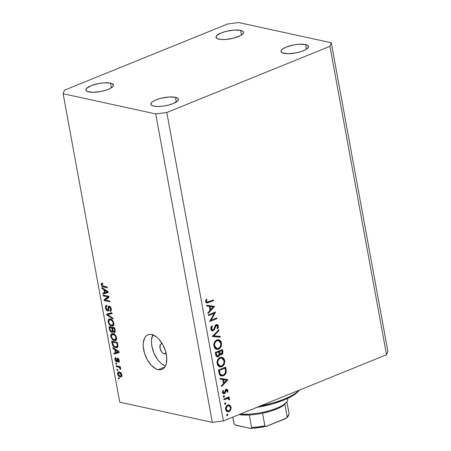 <?xml version="1.0" encoding="UTF-8"?>
<svg xmlns="http://www.w3.org/2000/svg" width="451" height="451" viewBox="0 0 451 451"><rect width="100%" height="100%" fill="white"/><g stroke="black" fill="none" stroke-linecap="round" stroke-linejoin="round"><path stroke-width="0.68" d="M166.199 352.789L165.348 353.646L164.175 353.753L166.03 353.003L164.175 353.753A5.333 2.931 67.9 0 1 160.223 348.939A5.333 2.931 67.9 0 1 161.249 343.797A5.333 2.931 67.9 0 1 162.259 343.713M152.804 334.828A18.671 10.26 -112.1 0 0 153.746 352.597A18.671 10.26 -112.1 0 0 165.444 366.003L161.881 364.008L159.615 361.956L157.489 359.402L153.983 353.167L151.88 346.261L151.474 342.884L151.513 339.733L152.934 334.574M158.216 369.645A18.671 10.26 67.9 0 1 144.382 352.789A18.671 10.26 67.9 0 1 147.973 334.789A18.671 10.26 67.9 0 1 151.773 334.535L156.367 336.824L158.634 338.876L162.659 344.401L165.517 351.098L166.774 357.947L166.239 363.906L165.314 366.257L163.989 368.061L162.321 369.256L160.37 369.792L158.216 369.645L155.933 368.822L151.356 365.31L147.33 359.78L144.467 353.082L143.209 346.233L143.255 343.081L144.675 337.923L145.994 336.119L147.663 334.924L149.614 334.388L151.773 334.535A18.671 10.26 67.9 0 1 165.602 351.391A18.671 10.26 67.9 0 1 162.01 369.392A18.671 10.26 67.9 0 1 158.216 369.645L164.908 366.928L158.216 369.645M88.813 91.936A14.004 4.115 169.6 0 1 85.882 90.065A14.004 4.115 169.6 0 1 94.795 84.438A14.004 4.115 169.6 0 1 110.501 83.142L111.352 87.798L110.501 83.142L103.933 82.849L98.589 83.548L91.13 85.679L86.541 88.435L85.904 90.161L87.359 91.491L92.906 92.314L100.725 91.53L105.906 90.223L110.134 88.503L112.773 86.643L113.41 84.918L111.955 83.587L110.501 83.142A14.004 4.115 169.6 0 1 113.432 85.014A14.004 4.115 169.6 0 1 104.519 90.64A14.004 4.115 169.6 0 1 88.813 91.936M218.915 39.169A14.004 4.115 169.6 0 1 215.984 37.303A14.004 4.115 169.6 0 1 224.897 31.677A14.004 4.115 169.6 0 1 240.597 30.375L241.454 35.037L240.597 30.375L234.035 30.087L226.03 31.373L221.227 32.912L216.643 35.668L216.006 37.399L217.461 38.724L220.787 39.451L225.483 39.462L233.488 38.177L240.236 35.742L242.869 33.876L243.512 32.151L243.038 31.423L240.597 30.375A14.004 4.115 169.6 0 1 243.529 32.246A14.004 4.115 169.6 0 1 234.621 37.873A14.004 4.115 169.6 0 1 218.915 39.169M283.893 53.342A14.004 4.115 169.6 0 1 280.962 51.476A14.004 4.115 169.6 0 1 289.875 45.844A14.004 4.115 169.6 0 1 305.575 44.548L306.432 49.204L305.575 44.548L299.013 44.254L293.669 44.953L286.205 47.084L282.704 48.911L281.035 50.737L280.979 51.566L282.439 52.897L287.98 53.72L295.8 52.936L300.98 51.628L305.214 49.914L306.765 48.979L308.433 47.152L308.016 45.596L305.575 44.548A14.004 4.115 169.6 0 1 308.507 46.419A14.004 4.115 169.6 0 1 299.594 52.045A14.004 4.115 169.6 0 1 283.893 53.342M153.791 106.109A14.004 4.115 169.6 0 1 150.859 104.237A14.004 4.115 169.6 0 1 159.772 98.611A14.004 4.115 169.6 0 1 175.478 97.315L176.33 101.971L175.478 97.315L168.911 97.021L160.906 98.307L156.108 99.851L152.607 101.672L151.519 102.608L150.882 104.333L151.356 105.06L153.791 106.109L157.884 106.487L162.997 106.137L168.364 105.111L173.161 103.572L177.75 100.815L178.387 99.09L177.914 98.357L175.478 97.315A14.004 4.115 169.6 0 1 178.41 99.181A14.004 4.115 169.6 0 1 169.497 104.807A14.004 4.115 169.6 0 1 153.791 106.109M64.454 90.166L227.597 23.999L238.664 22.55L331.26 42.744L387.866 351.182L386.546 354.757L329.935 46.318L166.797 112.485L223.403 420.918L386.546 354.757L223.403 420.918L212.336 422.373L155.725 113.934L63.134 93.74L119.74 402.179L212.336 422.373L119.74 402.179L63.134 93.74L64.454 90.166L227.597 23.999L238.664 22.55L331.26 42.744L329.935 46.318L386.546 354.757L387.866 351.182L331.26 42.744L329.935 46.318L166.797 112.485L155.725 113.934L212.336 422.373L223.403 420.918L166.797 112.485L155.725 113.934L63.134 93.74L64.454 90.166M214.197 313.344L208.52 315.644L208.373 314.86L215.601 311.929L211.006 320.199L216.694 317.893L216.841 318.677L209.614 321.608L214.197 313.344L209.614 321.608L216.841 318.677L216.694 317.893L211.006 320.199L215.601 311.929L208.373 314.86L208.52 315.644L214.197 313.344L212.838 313.05L214.197 313.344M212.224 329.991L211.575 330.436L213.199 330.792L211.66 330.6L210.752 328.858L210.944 327.285L211.694 325.994L211.874 325.769L212.376 326.361L211.699 327.471L211.558 328.937L212.066 329.828L212.911 330.053L213.875 329.129L215.403 325.357L216.486 324.517L217.647 324.72L218.29 325.65L218.38 327.184L217.799 328.576L217.602 328.886L217.027 328.356L217.664 326.823L217.495 325.819L216.88 325.301L216.35 325.413L214.315 329.76L213.199 330.792L215.657 326.31L216.908 325.306L215.285 324.951M212.342 336.463L218.865 329.704L219.023 330.549L213.859 335.786L220.094 336.401L220.251 337.247L212.342 336.463L220.251 337.247L220.094 336.401L213.859 335.786L219.023 330.549L218.865 329.704L212.342 336.463M213.909 346.114L213.853 344.237L214.4 342.405L215.437 340.888L217.585 339.744L219.772 340.172L221.091 341.689L221.604 343.899L221.368 345.816L219.97 348.24L218.183 349.305L216.3 349.277L214.8 348.189L213.909 346.114L216.666 349.378L218.56 349.175C220.855 347.963 221.836 345.894 221.497 342.963L218.763 339.761L216.83 339.958C214.569 341.17 213.594 343.217 213.909 346.114M217.134 363.669L217.078 361.787L217.624 359.96L218.656 358.444L220.81 357.293L222.997 357.722L224.31 359.244L224.823 361.454L224.587 363.371L223.194 365.795L221.402 366.86L219.524 366.826L218.019 365.738L217.134 363.669L219.885 366.934L221.779 366.725C224.079 365.519 225.06 363.45 224.722 360.518L221.988 357.316L220.054 357.513C217.788 358.72 216.813 360.772 217.134 363.669M220.02 378.321L228.037 379.663L221.548 386.648L221.39 385.791L223.47 383.553L222.743 379.573L220.178 379.178L220.02 378.321L220.178 379.178L222.743 379.573L223.47 383.553L221.39 385.791L221.548 386.648L228.037 379.663L220.02 378.321M226.695 415.208L227.045 414.294L227.8 414.458L227.546 415.636L226.729 415.348L227.428 415.698L227.896 414.717L227.163 414.232L226.695 415.208M227.749 405.049L228.798 404.857L230.027 405.331L231.16 407.603L230.523 410.325L228.42 411.842L226.498 411.227L225.59 409.142L225.99 406.802L227.749 405.049C226.109 405.911 225.404 407.388 225.641 409.474L227.614 411.825L228.967 411.684L230.686 410.044L231.109 407.259L229.785 405.167L227.749 405.049M224.609 403.842L224.959 402.929L225.714 403.093L225.461 404.271L224.643 403.983L225.342 404.333L225.81 403.357L225.077 402.867L224.609 403.842M223.967 399.812L223.82 399.022L229.102 396.88L229.249 397.669L228.471 397.985L229.469 398.74L229.57 399.958L228.933 399.749L228.589 398.723L227.794 398.487L223.967 399.812L227.58 398.498L228.15 398.526L228.933 399.749L229.57 399.958L229.627 399.197L228.471 397.985L229.249 397.669L229.102 396.88L223.82 399.022L223.967 399.812M223.307 396.756L223.657 395.843L224.418 396.001L224.158 397.179L223.341 396.891L224.04 397.241L224.508 396.266L223.775 395.781L223.307 396.756M224.215 392.939L222.467 392.004L223.16 392.15L223.482 390.656L222.895 390.335L222.518 392.455L223.628 393.802L224.389 393.717L222.952 393.402L224.389 393.717L225.15 393.086L224.299 392.9L225.15 393.086L225.68 391.631L225.01 391.485L225.68 391.631L226.052 390.493L225.348 390.34L226.052 390.493L226.492 390.081L225.596 389.884L227.36 390.628L227.005 391.958L227.558 392.308L228.009 390.363L227.056 389.219L226.323 389.303L227.028 389.213L228.009 390.363L227.558 392.308L227.005 391.958L227.315 390.465L226.633 390.042L224.598 393.61L223.47 393.757L222.608 392.815L222.895 390.335L223.482 390.656L223.29 392.545L224.124 392.968L224.722 392.443L225.466 390.087L226.323 389.303L225.562 389.929L224.215 392.939L222.208 392.624M223.335 375.768L221.137 375.937L219.896 375.108L218.493 369.995L225.72 367.063L226.182 372.419L225.308 374.279L223.335 375.768C224.976 375.119 225.962 373.772 226.295 371.725L225.72 367.063L218.493 369.995L218.994 372.712L221.373 375.999L223.335 375.768L221.712 375.412L223.335 375.768M215.708 354.813L215.274 352.44L222.501 349.508L222.918 352.772L221.937 354.514L220.832 354.869L219.812 354.345L219.13 356.166L217.833 356.904L216.593 356.555L215.708 354.813L217.286 356.888L218.273 356.786L219.812 354.345L220.601 354.841L221.537 354.734C222.766 353.99 223.194 352.817 222.817 351.222L222.501 349.508L215.274 352.44L215.708 354.813M206.597 305.18L214.591 306.415L208.125 313.507L207.967 312.65L210.048 310.412L209.32 306.438L206.755 306.043L206.597 305.18L206.755 306.043L209.32 306.438L210.048 310.412L207.967 312.65L208.125 313.507L214.591 306.415L206.597 305.18M206.496 301.381L207.522 302.187L213.391 299.887L213.537 300.676L206.885 303.066L206.135 302.582L205.746 301.634L206.192 299.182L206.834 299.419L206.496 301.381L206.834 299.419L206.192 299.182L205.746 301.634L206.868 303.061L213.537 300.676L213.391 299.887L207.189 302.181L206.496 301.381L205.701 301.206L206.496 301.381M107.896 296.955L103.369 295.969L103.2 295.055L108.888 296.296L109.063 297.271L105.213 299.983L109.745 300.969L109.914 301.882L104.226 300.642L104.046 299.667L107.896 296.955L104.046 299.667L104.226 300.642L109.914 301.882L109.745 300.969L105.213 299.983L109.063 297.271L108.888 296.296L103.2 295.055L103.369 295.969L104.773 295.399L103.369 295.969L107.896 296.955L108.933 296.538L107.896 296.955M107.648 311.021L108.759 309.961L108.894 307.187L110.224 306.703L109.418 307.03L110.63 308.89L111.217 308.653L110.63 308.89C110.805 309.972 110.54 310.474 109.847 310.401L110.089 311.331L111.166 310.897L110.089 311.331L110.726 311.286L111.29 309.003C110.963 307.43 110.292 306.471 109.266 306.116C108.403 306.071 108.026 306.748 108.139 308.146L108.77 307.886L108.139 308.146C108.302 309.324 108.077 309.972 107.462 310.102L106.165 308.118C105.979 306.843 106.295 306.24 107.107 306.302L106.87 305.378L106.12 305.423L105.489 307.892C105.827 309.578 106.549 310.621 107.648 311.021L108.567 310.649L107.648 311.021L106.943 310.671L105.54 308.157L105.444 306.37L106.498 305.344L106.87 305.378L107.107 306.302L106.256 306.697L106.132 307.915L107.135 309.961L108.026 309.798L108.212 306.917L108.708 306.161L110.112 306.584L111.177 308.507L111.188 310.846L110.089 311.331L109.847 310.401L110.574 310.096L110.563 308.58L109.83 307.232L108.995 307.08L108.64 310.48L107.648 311.021L108.195 310.993M113.054 319.015L106.864 315.012L106.69 314.071L111.893 312.684L112.068 313.625L107.434 314.635L112.885 318.068L113.054 319.015L112.885 318.068L107.434 314.635L112.068 313.625L111.893 312.684L106.69 314.071L106.864 315.012L107.58 314.719L106.864 315.012L113.054 319.015M108.054 321.884L108.319 319.686L109.052 319.082L110.258 319.026L111.876 319.759L113.066 321.067L113.849 322.961L113.911 324.63L113.421 325.628L112.355 326.067L110.777 325.712L109.396 324.658L108.054 321.884L109.396 324.658L111.606 325.994L112.925 325.955L113.889 323.164C113.139 320.667 111.927 319.291 110.258 319.026L108.471 319.494L109.773 318.964L108.471 319.494L108.054 321.884L108.668 321.636L108.054 321.884M110.732 336.474L110.997 334.276L111.73 333.672L112.936 333.616L114.554 334.349L115.744 335.657L116.527 337.545L116.589 339.22L116.099 340.217L115.033 340.657L113.455 340.302L112.073 339.248L110.732 336.474L112.073 339.248L114.283 340.584L115.603 340.544L116.567 337.754C115.817 335.256 114.605 333.881 112.936 333.616L111.149 334.078L112.451 333.554L111.149 334.078L110.732 336.474L111.346 336.226L110.732 336.474M114.858 349.688L113.021 348.555L112.846 347.603L119.047 351.645L119.211 352.535L114.035 354.103L113.866 353.156L115.422 352.755L114.858 349.688L115.422 352.755L113.866 353.156L114.035 354.103L119.211 352.535L119.047 351.645L112.846 347.603L113.021 348.555L113.81 348.234L113.021 348.555L114.858 349.688L115.591 349.395L114.858 349.688M119.346 378.784L118.534 378.609L118.371 377.696L119.182 377.87L119.346 378.784L119.182 377.87L118.371 377.696L118.534 378.609L119.261 378.31L118.534 378.609L119.346 378.784M120.248 376.901L118.884 376.258L118.01 375.142L117.553 373.411L117.959 372.199L118.934 371.934L120.073 372.261L121.511 373.761L121.86 376.179L121.285 376.861L120.248 376.901L121.263 376.873L121.9 374.911C121.364 373.129 120.502 372.154 119.306 371.99L118.252 372.013L117.615 373.975L118.173 373.749L117.615 373.975C118.162 375.779 119.036 376.754 120.248 376.901L121.832 376.258L120.248 376.901M117.801 370.35L116.989 370.17L116.82 369.262L117.632 369.437L117.801 370.35L117.632 369.437L116.82 369.262L116.989 370.17L117.711 369.876L116.989 370.17L117.801 370.35M118.483 367.108L116.341 366.64L116.172 365.727L120.304 366.629L120.473 367.542L119.814 367.396L120.688 368.422L120.682 369.448L120.028 368.974L119.594 367.633L118.483 367.108L119.357 367.452L120.028 368.974L120.682 369.448L120.744 368.636L119.814 367.396L120.473 367.542L120.304 366.629L116.172 365.727L116.341 366.64L117.745 366.071L116.341 366.64L118.483 367.108L119.887 366.539L118.483 367.108M116.668 364.194L115.856 364.019L115.693 363.106L116.505 363.28L116.668 364.194L116.505 363.28L115.693 363.106L115.856 364.019L116.584 363.72L115.856 364.019L116.668 364.194M116.702 362.012C117.429 362.074 117.734 361.499 117.604 360.293L117.655 359.323L118.602 358.844L117.948 359.109L118.658 360.366L119.182 360.152L118.207 361.358L118.444 362.283L119.126 362.006L118.444 362.283C119.188 362.283 119.453 361.674 119.244 360.462L117.694 358.179C116.989 358.241 116.708 358.895 116.837 360.14L117.615 359.825L116.837 360.14L116.77 360.952L117.598 360.614L116.431 361.076L115.574 359.757L116.144 358.607L115.901 357.682C115.09 357.66 114.779 358.291 114.971 359.565L116.702 362.012L117.474 361.696L116.702 362.012L115.603 361.189L114.971 359.565L115.05 358.122L115.901 357.682L116.144 358.607L115.614 358.866L115.574 359.757L116.533 361.093L117.051 358.438L117.694 358.179L118.455 358.663L119.16 360.073L119.211 361.843L118.444 362.283L118.207 361.358L118.641 361.121L118.658 360.366L117.897 359.103L117.497 361.646L116.702 362.012L117.181 361.995M115.614 347.659L114.041 346.971L112.767 345.596L111.651 341.108L117.339 342.348L117.869 346.712L117.119 347.597L115.614 347.659L117.063 347.625L117.942 346.193L117.339 342.348L111.651 341.108L112.13 343.696L112.722 343.453L112.13 343.696C112.801 346.126 113.962 347.45 115.614 347.659L117.677 346.825L115.614 347.659M114.171 332.573L115.073 332.207L114.171 332.573C115.095 332.652 115.428 331.953 115.163 330.476L114.661 327.759L108.973 326.518L109.469 329.219C109.79 330.916 110.512 331.925 111.628 332.24L112.682 331.812L111.628 332.24L110.241 331.265L108.973 326.518L114.661 327.759L115.123 332.122L113.996 332.522L112.801 331.333L112.4 332.145L111.628 332.24L112.271 332.218L112.801 331.333L114.171 332.573L114.695 332.545M103.831 289.621L101.994 288.482L101.819 287.535L108.02 291.577L108.184 292.468L103.014 294.029L102.839 293.082L104.395 292.688L103.831 289.621L104.395 292.688L102.839 293.082L103.014 294.029L108.184 292.468L108.02 291.577L101.819 287.535L101.994 288.482L102.783 288.166L101.994 288.482L103.831 289.621L104.564 289.322L103.831 289.621M101.216 284.626L101.424 283.279L102.642 283.121L102.884 284.045L101.875 284.401L102.383 285.742L107.169 286.949L107.338 287.862L102.546 286.684L101.216 284.626C101.684 286.165 102.439 286.966 103.482 287.022L107.338 287.862L107.169 286.949L102.484 285.816L101.887 284.812L102.123 284.062L102.884 284.045L102.642 283.121L101.368 283.341L102.073 283.053L101.368 283.341L101.216 284.626L101.887 284.35L101.216 284.626M166.041 353.043A5.333 2.931 67.9 0 1 165.258 353.685A5.333 2.931 67.9 0 1 164.175 353.753L162.862 353.105L161.605 351.786L160.004 348.031L160.308 344.694L161.159 343.837L162.332 343.724M121.917 375.954L121.426 375.745M121.342 375.694L121.928 375.959M119.476 372.904L121.302 374.758L121.815 374.55L121.302 374.758L120.862 375.976L120.039 375.982L118.207 374.127L118.647 372.909L120.468 372.498L118.348 373.152L118.404 374.713L119.78 375.914L121.167 375.728L121.009 373.986L119.476 372.904M120.406 367.159L119.814 367.396L120.406 367.159M120.75 368.681L120.028 368.974L120.75 368.681M120.558 368.146L119.989 368.371L120.558 368.146M120.383 367.035L119.357 367.452L120.383 367.035M115.901 357.682L115.445 357.761M114.971 359.565L115.529 359.34L114.971 359.565M116.121 358.539L115.851 358.652L116.144 358.607M116.77 360.952L116.431 361.076M117.694 358.179L117.339 358.19M118.444 362.283L118.872 362.215M119.312 360.969L118.207 361.358M117.655 359.323L117.948 359.109M119.171 352.332L114.035 354.103L116.104 353.263L115.969 352.535L116.104 353.263L119.171 352.332M116.014 352.513L115.422 352.755L116.014 352.513M115.58 350.134L117.384 351.318L118.1 351.03L117.384 351.318L118.534 351.96L119.064 351.746L116.031 352.597L115.58 350.134L116.285 349.846L115.58 350.134L116.031 352.597L118.534 351.96L115.58 350.134M117.818 346.847L116.961 346.605M116.634 346.453L117.88 346.858M112.485 342.162L116.843 343.115L117.435 342.873L116.843 343.115L117.125 344.654L117.717 344.412L117.125 344.654L117.237 345.872L117.914 345.596L116.623 346.74L115.456 346.751L114.002 346.097L112.773 343.73L112.485 342.162L113.889 341.593L112.485 342.162L113.105 344.93L114.188 346.227L116.025 346.83L116.995 346.469L117.243 345.584L116.843 343.115L112.485 342.162M116.42 339.761L114.283 340.584L116.347 339.75L115.574 339.49M112.711 338.989L112.073 339.248L112.711 338.989M112.744 334.287L112.953 333.622M113.06 333.436L112.756 334.225M115.343 339.575L116.617 339.062L114.131 339.676C112.88 339.502 111.966 338.481 111.397 336.609L112.079 334.557L114.165 334.09L113.094 334.529C114.379 334.676 115.315 335.702 115.901 337.613L115.343 339.575L116.6 339.795M115.518 339.462L115.901 337.613L116.488 337.376L115.901 337.613L115.321 336.091L114.171 334.935L112.028 334.58L111.442 335.302L111.352 336.322L112.513 338.802L114.616 339.738L116.617 339.067M109.469 329.219L110.067 328.976L109.469 329.219M113.229 331.164L112.801 331.333L113.229 331.164M113.15 331.192L112.784 330.933M112.637 330.803L113.342 331.288M112.468 328.153L114.757 328.283L114.165 328.525L114.436 330.014L115.033 329.777L114.436 330.014C114.729 331.124 114.554 331.665 113.911 331.643L112.981 330.673L112.468 328.153L113.866 327.584L112.468 328.153L113.06 330.865L113.652 331.553L114.306 331.615L114.56 330.825L114.165 328.525L112.468 328.153M115.259 331.231L113.911 331.643M109.807 327.573L111.803 328.007L113.207 327.437L111.803 328.007L112.107 329.692L112.705 329.45L112.107 329.692C112.367 330.837 112.147 331.384 111.453 331.327L110.371 330.284L109.807 327.573L111.211 327.003L109.807 327.573L110.371 330.284L111.453 331.327L112.209 330.696L111.803 328.007L109.807 327.573M113.043 330.831L111.453 331.327M113.742 325.171L111.606 325.994L113.669 325.16L112.897 324.9M110.033 324.399L109.396 324.658L110.033 324.399M110.067 319.697L110.275 319.032M110.382 318.846L110.078 319.635M112.846 324.878L113.923 325.205M112.671 324.985L113.286 323.694L112.947 322.087L111.91 320.644L110.416 319.939C111.701 320.086 112.637 321.112 113.224 323.023L113.81 322.786L113.224 323.023L112.671 324.985L113.94 324.472L111.453 325.086C110.202 324.912 109.289 323.891 108.719 322.02L109.401 319.968L111.487 319.5L109.351 319.99L108.843 320.514L108.674 321.732L109.131 323.232L110.067 324.421L111.256 325.041L112.243 325.126L113.94 324.478M108.905 314.043L108.804 313.507L108.905 314.043M112 313.265L107.434 314.635L112 313.265M105.489 307.892L106.109 307.644L105.489 307.892M107.073 306.173L106.599 306.364L107.107 306.302M107.772 310.091L107.462 310.102M109.266 306.116L108.747 306.144M111.38 309.91L109.847 310.401M108.894 307.187L109.418 307.03M105.63 300.073L104.226 300.642L105.63 300.073M106.199 299.289L106.115 298.827L104.046 299.667L106.115 298.827L108.979 296.809L106.115 298.827L106.199 299.289M108.144 292.265L103.014 294.029L105.077 293.195L104.942 292.468L105.077 293.195L108.144 292.265M104.993 292.445L104.395 292.688L104.993 292.445M104.553 290.066L106.357 291.25L107.073 290.963L106.357 291.25L107.513 291.893L108.037 291.679L105.004 292.53L104.553 290.066L105.258 289.779L104.553 290.066L105.004 292.53L107.513 291.893L104.553 290.066M101.672 283.127L101.368 283.341M104.886 286.453L103.482 287.022L104.886 286.453M227.451 414.198L227.163 414.232M226.847 414.492L227.896 414.717L226.847 414.492M226.87 415.574L227.428 415.698L226.87 415.574M227.118 415.721L227.428 415.698M228.285 404.891L229.097 405.77M230.348 407.09L231.109 407.259L230.348 407.09M229.982 409.891L230.686 410.044L229.982 409.891M227.913 411.024L227.343 411.335L228.967 411.684L226.819 411.487M229.305 406.238L228.161 404.812M226.797 411.487L228.313 410.703M226.78 410.664L225.957 410.596M227.101 405.342L227.699 405.517M230.455 407.518C230.613 409.113 230.066 410.241 228.82 410.9L227.766 411.002L226.289 409.209L225.579 409.051L226.289 409.209C226.109 407.619 226.644 406.498 227.89 405.838L226.859 405.612L228.916 405.725L230.455 407.518L230.123 406.605L229.131 405.787L228.099 405.765L227.129 406.351L226.233 408.696L227.208 410.765L228.403 411.019L229.587 410.387L230.382 409.001L230.455 407.518M226.03 410.619L227.766 411.002M228.916 405.725L227.186 405.348M225.365 402.833L225.077 402.867M224.761 403.126L225.81 403.357L224.761 403.126M224.784 404.209L225.342 404.333L224.784 404.209M225.032 404.355L225.342 404.333M227.89 397.376L229.249 397.669L227.89 397.376M227.112 397.686L228.471 397.985L227.112 397.686M226.847 397.63L228.003 398.842M228.854 399.028L229.627 399.197L228.854 399.028M228.15 398.526L226.002 398.137M225.979 398.148L227.58 398.498L225.979 398.148M224.384 398.797L225.742 399.09L224.384 398.797M225.957 398.143L226.379 398.148M227.941 398.605L227.039 397.703M224.062 395.747L223.775 395.781M223.465 396.04L224.508 396.266L223.465 396.04M223.482 397.117L224.04 397.241L223.482 397.117M223.735 397.269L224.04 397.241M228.009 390.363L227.09 390.166L228.009 390.363M226.492 390.081L225.212 389.692M226.154 389.388L226.368 389.946M226.385 390.008L225.985 389.179M226.408 379.302L228.037 379.663L226.408 379.308L225.782 379.99L226.408 379.302M221.114 379.218L222.743 379.573L221.114 379.218M221.948 379.404L226.616 380.17L224.136 382.837L223.307 382.657L224.136 382.837L223.561 379.703L221.948 379.404M223.561 379.703L226.616 380.17L221.937 379.347L223.561 379.703L224.136 382.837L226.616 380.17L223.561 379.703M224.271 367.65L224.327 367.977L224.271 367.65M225.218 368.653L226.047 368.833L225.218 368.653M225.528 371.556L226.295 371.725L225.528 371.556M222.157 375.209L220.578 375.694M220.235 375.706L222.253 375.159M219.874 374.758L219.485 374.578M219.378 370.48L225.122 368.151L223.769 367.853L225.122 368.151L225.528 371.545C225.337 373.27 224.559 374.415 223.194 374.978L221.689 375.164L220.206 373.924L219.225 373.71L220.206 373.924L219.564 371.489L218.735 371.308L219.564 371.489L219.378 370.48L218.549 370.299L219.378 370.48L220.088 373.642L220.759 374.674L221.497 375.108L222.986 375.057L224.457 374.127L225.32 372.689L225.523 370.835L225.122 368.151L219.378 370.48M219.586 374.64L221.689 375.164M221.17 357.254L222.411 358.404M223.854 360.326L224.722 360.518L223.854 360.326M220.618 366.15L220.156 366.37L221.779 366.725L220.156 366.37L219.09 366.635M222.478 358.517L221.368 357.367M219.017 366.64L220.889 365.987M218.763 365.789L217.765 365.457M219.507 357.733L220.127 357.79M223.984 360.856C224.26 363.241 223.476 364.932 221.638 365.936L220.111 366.099L217.867 363.337L217.061 363.162L217.867 363.337C217.596 360.98 218.369 359.3 220.201 358.303L219.096 358.06L221.717 358.139L223.984 360.856L223.487 359.503L222.044 358.235L220.505 358.19L219.068 359.064L218.019 360.89L217.788 362.581L218.194 364.391L219.231 365.705L221.013 366.116L222.777 365.169L223.871 363.173L223.984 360.856M217.844 365.502L220.111 366.099M221.717 358.139L219.592 357.733M221.046 350.1L221.108 350.421L221.046 350.1M221.982 351.041L222.817 351.222L221.982 351.041M220.556 353.956L219.908 354.385L221.537 354.734L219.862 354.401M219.152 354.198L219.812 354.345L219.152 354.198M217.32 356.002L216.649 356.431L218.273 356.786L216.508 356.482M216.429 356.504L217.5 355.811M219.676 354.458L220.669 353.838M216.159 355.715L215.815 355.664M218.053 351.662L217.991 351.34L218.053 351.662M221.903 350.596L222.101 351.667L221.379 353.956L220.81 354.012L219.682 352.068L218.853 351.887L219.682 352.068L219.586 351.538L218.228 351.239L219.586 351.538L221.903 350.596L220.545 350.303L221.903 350.596L219.586 351.538L220.167 353.561L221.21 354.007L222.134 352.992L221.903 350.596M219.135 353.646L220.81 354.012M218.848 351.836L219.158 354.035L218.132 355.997L217.557 356.053L216.362 354.046L215.533 353.866L216.362 354.046L216.159 352.93L215.33 352.744L216.159 352.93L218.848 351.836L217.489 351.543L218.848 351.836L216.159 352.93L216.683 355.247L217.438 356.019L218.357 355.873L219.017 354.937L218.848 351.836M217.951 339.699L219.186 340.855M220.635 342.777L221.497 342.963L220.635 342.777M217.399 348.6L216.937 348.82L218.56 349.175L216.937 348.82L215.866 349.08M219.259 340.962L218.143 339.812M215.792 349.085L217.67 348.437M215.539 348.234L214.541 347.901M216.288 340.184L216.903 340.24M220.764 343.301C221.035 345.686 220.251 347.377 218.414 348.386L216.892 348.544L214.648 345.782L213.842 345.607L214.648 345.782C214.372 343.425 215.15 341.745 216.976 340.747L215.871 340.505L218.498 340.584L220.764 343.301L219.862 341.407L218.825 340.68L217.286 340.64L215.849 341.508L214.8 343.341L214.563 345.032L214.975 346.842L216.006 348.155L217.794 348.567L219.552 347.614L220.652 345.618L220.764 343.301M214.625 347.952L216.892 348.544M218.498 340.584L216.373 340.178M218.211 330.374L219.023 330.549L218.211 330.374M213.052 335.606L213.859 335.786L213.052 335.606M218.504 336.243L218.622 336.891L220.251 337.247L212.393 336.271L218.622 336.891L218.504 336.243M216.486 325.351L215.555 325.148L217.636 326.265L217.027 328.356L217.602 328.886L218.397 326.056L217.517 325.864L218.397 326.056L217.134 324.489L216.311 324.573L215.302 325.515L213.718 329.399L213.069 330.002L212.5 330.053L211.525 328.779L210.73 328.604L211.525 328.779L212.376 326.361L211.553 326.186L212.376 326.361L211.874 325.769L210.786 329.078L212.274 330.882L213.199 330.792L211.502 330.47M211.293 329.692L212.094 329.044M216.266 324.596L216.649 325.25M214.997 326.163L215.657 326.31L214.997 326.163M214.484 327.635L215.155 327.781L214.484 327.635M211.378 330.51L212.269 329.946M216.666 325.295L216.288 324.619M211.141 329.715L210.843 329.687M215.347 312.03L215.634 312.092L215.347 312.03M213.391 312.825L213.216 313.129L213.391 312.825M210.363 320.058L211.006 320.199L210.363 320.058M215.482 318.383L216.841 318.677L215.482 318.383M210.741 320.137L210.189 320.362L210.741 320.137M212.985 306.167L214.608 306.528L212.985 306.173L212.353 306.849L212.985 306.167M207.691 306.082L209.32 306.438L207.691 306.082M208.525 306.263L213.188 307.03L210.713 309.702L209.884 309.516L210.713 309.702L210.138 306.562L208.525 306.263M210.138 306.562L213.188 307.03L208.514 306.206L210.138 306.562L210.713 309.702L213.188 307.03L210.138 306.562M212.179 300.377L213.537 300.676L212.179 300.377M207.285 302.198L208.655 302.655L207.032 302.3L206.158 302.61L207.285 302.198M206.158 299.272L206.834 299.419L206.158 299.272M205.741 300.597L206.496 300.761L205.741 300.597M260.627 405.827A45.348 13.333 -10.4 0 0 299.143 390.2A45.348 13.333 169.6 0 1 260.627 405.827M298.962 390.549L295.552 393.813L292.333 395.95L283.831 400.076L273.154 403.73L256.67 407.428A44.012 12.944 -10.4 0 0 298.934 390.589L299.267 390.154M286.21 402.529A28.007 8.236 169.6 0 1 284.885 404.175L281.328 406.751L276.153 409.237L269.737 411.453L262.55 413.234A28.007 8.236 169.6 0 1 249.296 414.971L238.985 414.599A28.007 8.236 -10.4 0 0 249.296 414.971A28.007 8.236 -10.4 0 0 262.55 413.234A28.007 8.236 -10.4 0 0 284.885 404.175A28.007 8.236 -10.4 0 0 285.765 403.194L286.808 401.83A29.343 8.625 169.6 0 1 240.276 414.074A29.343 8.625 -10.4 0 0 271.778 409.942A29.343 8.625 -10.4 0 0 287.727 398.966L287.625 398.425M287.575 398.447A29.343 8.625 169.6 0 1 286.808 401.83M288.77 412.434A28.007 8.236 169.6 0 1 288.944 413.003C289.254 414.649 288.437 416.346 286.498 418.094L287.186 416.713A28.007 8.236 -10.4 0 0 288.944 412.998A28.007 8.236 169.6 0 1 287.186 416.713L284.885 404.175L287.186 416.713L286.994 417.508L285.252 418.844L266.017 426.437M264.923 425.986L262.55 413.234L264.85 425.772A28.007 8.236 169.6 0 1 251.596 427.509L251.083 428.388L250.125 428.388L234.988 424.904M251.083 428.388L250.621 428.45L251.472 428.123L251.596 427.509L249.296 414.971L251.596 427.509A28.007 8.236 -10.4 0 0 264.85 425.772L265.284 426.313L266.592 426.358L250.7 428.45M234.097 423.906L232.823 417.102L234.03 423.675A28.007 8.236 169.6 0 1 233.849 423.106M250.621 428.45L235.704 425.231L234.03 423.675A28.007 8.236 -10.4 0 1 233.849 423.111L232.755 417.13M286.481 418.111L265.938 426.443A26.677 7.842 -10.4 0 0 267.246 426.144L266.592 426.358M262.899 427.046L254.212 428.185M234.17 424.07L234.03 423.675M120.862 375.976L121.956 375.531M118.652 372.909L120.152 372.3M116.64 361.071L117.598 360.682M117.812 359.114L118.574 358.804M116.623 346.74L117.942 346.205M112.079 334.557L114.142 333.723M109.401 319.968L111.465 319.133M107.783 310.085L108.776 309.679M109.069 307.041L110.134 306.607M102.123 284.062L102.811 283.78M217.557 356.053L215.928 355.698M212.5 330.053L210.876 329.698M207.189 302.181L205.566 301.826M286.881 401.734L288.944 412.998M234.125 423.979L233.849 423.111"/></g></svg>
